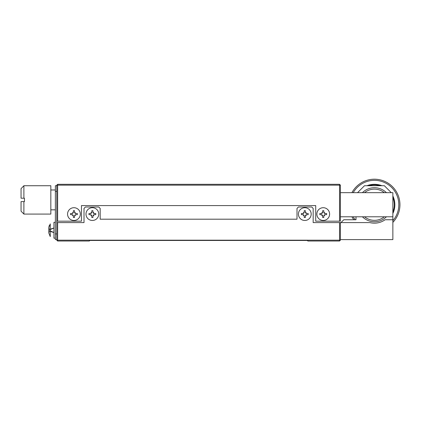 <?xml version="1.0" encoding="UTF-8"?>
<svg xmlns="http://www.w3.org/2000/svg" width="421" height="421" viewBox="0 0 421 421"><rect width="100%" height="100%" fill="white"/><g stroke="black" fill="none" stroke-linecap="round" stroke-linejoin="round"><path stroke-width="0.63" d="M351.924 192.676A25.523 25.523 0 0 1 399.95 204.727A25.523 25.523 0 0 1 392.861 222.383M353.798 219.757A25.523 25.523 0 0 1 351.924 216.783M353.219 192.676A24.392 24.392 0 0 1 398.813 204.727A24.392 24.392 0 0 1 392.861 220.699M355.219 219.757A24.392 24.392 0 0 1 353.219 216.783M392.861 195.944A20.418 20.418 0 0 1 392.861 213.51M366.949 185.724A20.418 20.418 0 0 1 381.9 185.724M392.861 197.36A19.85 19.85 0 0 1 392.861 212.095M368.675 185.724A19.85 19.85 0 0 1 380.174 185.724M386.436 216.783A17.019 17.019 0 0 1 362.413 216.783M362.413 192.676A17.019 17.019 0 0 1 386.436 192.676M384.326 216.783A15.598 15.598 0 0 1 364.523 216.783M364.523 192.676A15.598 15.598 0 0 1 384.326 192.676M339.542 184.309L339.542 185.161L340.394 185.161L339.542 184.309L57.635 184.309L56.782 185.161L57.635 185.161L57.635 184.309M339.542 221.178L339.542 185.161L57.635 185.161L57.635 221.178L81.458 221.178L81.458 205.58L315.718 205.58L315.718 221.178L340.394 221.178L340.394 185.161M56.782 185.161L56.782 221.178L57.635 221.178M340.394 216.783L392.861 216.783L392.861 192.676L340.394 192.676M67.56 214.089A6.383 6.383 0 0 1 77.132 208.558A6.383 6.383 0 0 1 77.132 219.615A6.383 6.383 0 0 1 67.56 214.089M316.855 214.089A6.383 6.383 0 0 1 326.422 208.558A6.383 6.383 0 0 1 326.422 219.615A6.383 6.383 0 0 1 316.855 214.089M73.375 217.489L73.375 216.073L71.959 214.652L70.539 214.652L70.539 213.521L71.959 213.521L73.375 212.1L73.375 210.684L74.512 210.684L74.512 212.1L75.927 213.521L77.348 213.521L77.348 214.652L75.927 214.652L74.512 216.073L74.512 217.489L73.375 217.489M322.665 217.489L322.665 216.073L321.249 214.652L319.828 214.652L319.828 213.521L321.249 213.521L322.665 212.1L322.665 210.684L323.802 210.684L323.802 212.1L325.217 213.521L326.638 213.521L326.638 214.652L325.217 214.652L323.802 216.073L323.802 217.489L322.665 217.489M73.375 216.073A1.416 1.416 0 0 0 71.959 214.652M76.159 214.652L75.927 214.652A1.416 1.416 0 0 0 74.512 216.073M74.512 212.1A1.416 1.416 0 0 0 75.927 213.521M71.728 213.521L71.959 213.521A1.416 1.416 0 0 0 73.375 212.1M322.665 216.073A1.416 1.416 0 0 0 321.249 214.652M325.454 214.652L325.217 214.652A1.416 1.416 0 0 0 323.802 216.073M323.802 212.1A1.416 1.416 0 0 0 325.217 213.521L325.454 213.521M321.018 213.521L321.249 213.521A1.416 1.416 0 0 0 322.665 212.1M50.83 214.084L50.83 185.729L23.886 185.729L23.886 198.207L21.05 198.207L24.455 198.207L24.455 201.606L23.886 201.606L23.886 214.084L50.83 214.084M23.886 185.729L21.05 188.65L21.05 198.207M21.05 201.606L23.886 201.606L21.05 201.606L21.05 211.158L23.886 214.084M57.635 241.028L57.635 240.18L56.782 240.18L57.635 241.028L89.399 241.028L89.399 240.465L307.777 240.465L307.777 241.028L339.542 241.028L340.394 240.18L339.542 240.18L339.542 241.028M57.635 222.593L57.635 240.18L339.542 240.18L339.542 222.593L313.166 222.593L313.166 208.416L311.75 206.995L298.421 206.995L297 208.416L297 219.194L100.177 219.194L100.177 208.416L98.756 206.995L85.431 206.995L84.011 208.416L84.011 222.593L56.782 222.593L56.782 240.18M340.394 240.18L340.394 222.593L339.542 222.593M311.182 214.089A6.383 6.383 0 0 1 301.61 219.615A6.383 6.383 0 0 1 301.61 208.558A6.383 6.383 0 0 1 311.182 214.089M85.995 214.089A6.383 6.383 0 0 1 95.567 208.558A6.383 6.383 0 0 1 95.567 219.615A6.383 6.383 0 0 1 85.995 214.089M56.782 221.178L56.782 222.593M305.367 210.684L305.367 212.1L306.783 213.521L308.204 213.521L308.204 214.652L306.783 214.652L305.367 216.073L305.367 217.489L304.23 217.489L304.23 216.073L302.815 214.652L301.394 214.652L301.394 213.521L302.815 213.521L304.23 212.1L304.23 210.684L305.367 210.684M91.81 217.489L91.81 216.073L90.394 214.652L88.973 214.652L88.973 213.521L90.394 213.521L91.81 212.1L91.81 210.684L92.946 210.684L92.946 212.1L94.362 213.521L95.783 213.521L95.783 214.652L94.362 214.652L92.946 216.073L92.946 217.489L91.81 217.489M340.394 223.162L343.794 219.757L355.992 219.757L355.992 216.783M340.394 239.612L392.861 239.612L392.861 216.783M340.957 222.593L369.885 222.593A18.435 18.435 0 0 0 385.099 219.757L392.861 219.757M56.782 185.724L55.367 185.724L55.367 239.612L56.782 239.612M305.367 212.1A1.416 1.416 0 0 0 306.783 213.521M302.583 213.521L302.815 213.521A1.416 1.416 0 0 0 304.23 212.1M304.23 216.073A1.416 1.416 0 0 0 302.815 214.652M307.02 214.652L306.783 214.652A1.416 1.416 0 0 0 305.367 216.073M91.81 216.073A1.416 1.416 0 0 0 90.394 214.652M94.593 214.652L94.362 214.652A1.416 1.416 0 0 0 92.946 216.073M92.946 212.1A1.416 1.416 0 0 0 94.362 213.521M90.157 213.521L90.394 213.521A1.416 1.416 0 0 0 91.81 212.1M357.55 192.676L364.497 185.724L384.352 185.724L391.298 192.676M55.367 222.309L53.946 222.309L53.946 238.191L55.367 238.191M50.262 223.888L48.841 227.414L50.262 223.888L48.841 227.508L48.841 229.545L50.262 229.545L50.262 230.961L48.841 230.961L48.841 232.997L50.262 236.618L48.841 233.087L49.31 230.961M48.841 230.961L48.841 232.997M48.841 227.461L49.194 225.603M50.262 230.961L50.262 236.581M50.262 223.925L50.262 229.545L53.946 227.982L51.004 228.919M55.367 233.939L56.782 233.939M56.782 191.397L55.367 191.397M50.83 209.832L55.367 209.832M50.83 189.982L55.367 189.982M50.262 230.945L53.946 232.524L51.341 231.803L50.262 230.945M50.262 236.618L48.841 233.087L48.841 227.414L49.31 229.545"/></g></svg>
